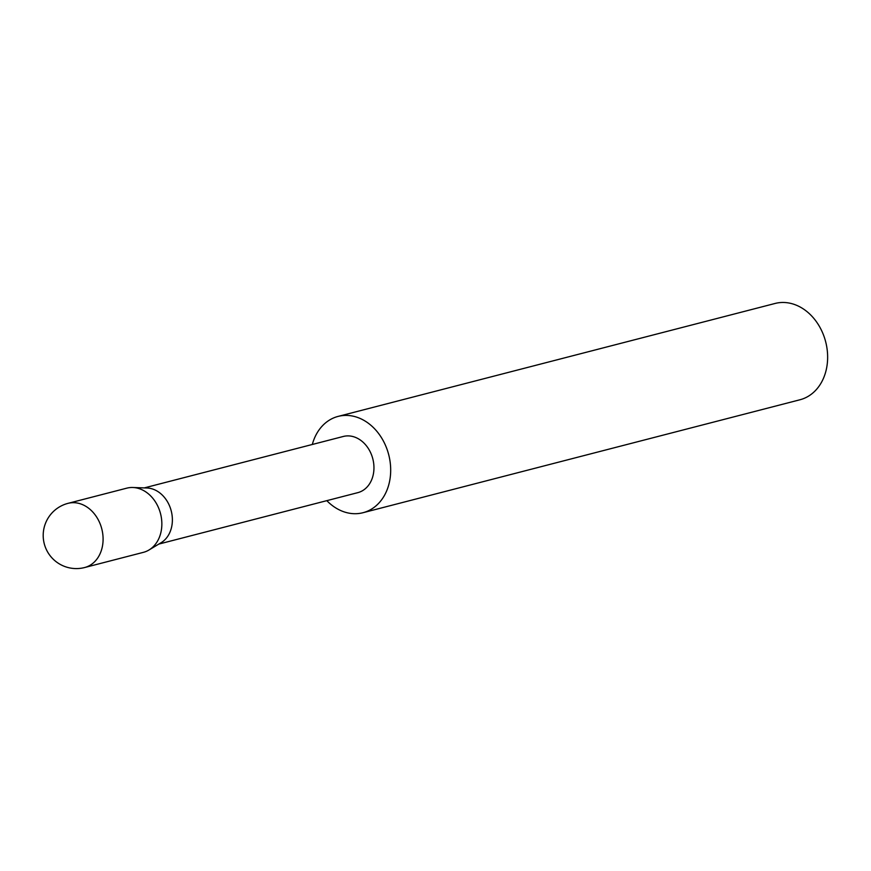<?xml version="1.0" encoding="UTF-8"?>
<svg xmlns="http://www.w3.org/2000/svg" width="871" height="871" viewBox="0 0 871 871"><rect width="100%" height="100%" fill="white"/><g stroke="black" fill="none" stroke-linecap="round" stroke-linejoin="round"><path stroke-width="1.31" d="M157.945 506.465A33.152 26.272 -104.5 0 0 132.849 487.499A33.152 26.272 -104.5 0 0 126.807 488.152L68.047 503.34A33.152 26.272 75.5 0 1 99.185 521.653A33.152 26.272 75.5 0 1 90.268 565.159A33.152 26.272 75.5 0 1 84.639 567.533L143.399 552.345A33.152 26.272 -104.5 0 0 149.006 549.982A33.152 26.272 -104.5 0 0 157.945 506.465M158.816 544.081L357.807 492.648A29.015 22.984 -104.5 0 0 370.534 452.495A29.015 22.984 -104.5 0 0 343.294 436.469L144.303 487.902M149.006 549.982L161.135 542.687A29.015 22.984 -104.5 0 0 168.963 504.603A29.015 22.984 -104.5 0 0 147.003 488L132.849 487.499M326.821 500.662A49.734 39.402 -104.5 0 0 363 512.714L799.959 399.767A49.734 39.402 -104.5 0 0 821.778 330.947A49.734 39.402 -104.5 0 0 775.059 303.467L338.111 416.403A49.734 39.402 -104.5 0 0 312.308 444.482M363 512.714A49.734 39.402 -104.5 0 0 384.819 443.883A49.734 39.402 -104.5 0 0 338.111 416.403M68.047 503.34A33.152 33.152 0 0 0 46.326 549.492A33.152 33.152 0 0 0 84.639 567.533"/></g></svg>
